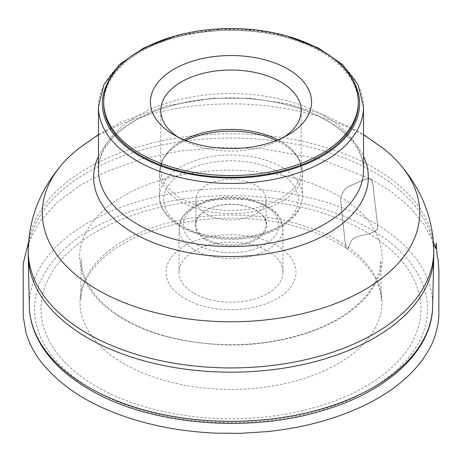 <?xml version="1.0" encoding="UTF-8"?>
<svg xmlns="http://www.w3.org/2000/svg" width="462" height="462" viewBox="0 0 462 462"><rect width="100%" height="100%" fill="white"/><g stroke="black" fill="none" stroke-linecap="round" stroke-linejoin="round"><path stroke-width="0.35" stroke-dasharray="2.31 1.73" d="M358.321 103.748A127.321 73.51 0 0 0 231 30.238A127.321 73.51 0 0 0 103.679 103.748M194.254 293.416A51.969 30.001 0 0 0 250.889 299.919A51.969 30.001 0 0 0 282.969 272.199A51.969 30.001 0 0 0 231 242.198A51.969 30.001 0 0 0 179.031 272.199A51.969 30.001 0 0 0 194.254 293.416M276.934 245.68A64.957 37.503 180 0 1 247.811 308.425A64.957 37.503 180 0 1 168.255 262.491A64.957 37.503 180 0 1 276.934 245.68M337.791 240.535A151.028 87.197 180 0 1 270.091 386.411A151.028 87.197 180 0 1 85.118 279.62A151.028 87.197 180 0 1 337.791 240.535M365.338 231.502A189.986 109.685 180 0 1 280.174 415.009A189.986 109.685 180 0 1 47.488 280.671A189.986 109.685 180 0 1 365.338 231.502M28.234 255.105A202.766 117.065 180 0 1 153.407 146.951A202.766 117.065 180 0 1 374.376 172.326A202.766 117.065 180 0 1 433.766 255.105M78.638 148.533A188.715 108.951 180 0 1 364.443 135.782A188.715 108.951 180 0 1 383.362 148.533M205.642 239.738A35.857 20.703 0 0 0 256.352 239.738A35.857 20.703 0 0 0 256.358 210.464A35.857 20.703 0 0 0 205.642 210.464A35.857 20.703 0 0 0 205.642 239.738M206.196 238.785A35.077 20.253 180 0 1 195.923 224.463A35.077 20.253 180 0 1 206.196 210.146A35.077 20.253 180 0 1 255.804 210.146A35.077 20.253 180 0 1 266.077 224.463A35.077 20.253 180 0 1 244.421 243.174A35.077 20.253 180 0 1 206.196 238.785M184.009 139.842A70.184 40.517 0 0 0 183.293 140.223A70.184 40.517 0 0 0 160.816 169.941A70.184 40.517 0 0 0 181.375 198.591A70.184 40.517 0 0 0 257.86 207.374A70.184 40.517 0 0 0 301.184 169.941A70.184 40.517 0 0 0 278.707 140.223A70.184 40.517 0 0 0 277.991 139.842M206.196 213.964A35.077 20.253 0 0 0 244.421 218.353A35.077 20.253 0 0 0 266.077 199.642A35.077 20.253 0 0 0 231 179.389A35.077 20.253 0 0 0 195.923 199.642A35.077 20.253 0 0 0 206.196 213.964M177.951 137.064A70.184 40.517 0 0 0 181.37 139.189A70.184 40.517 0 0 0 280.63 139.189A70.184 40.517 0 0 0 284.049 137.064M181.37 139.189A70.184 40.517 0 0 0 181.375 139.189L174.024 134.944L181.37 139.189M340.609 197.28C341.805 213.219 343.468 229.158 345.593 245.097C347.158 254.175 349.977 242.273 352.009 240.021C355.526 234.534 368.405 236.157 376.559 230.134L377.899 227.662L372.672 182.554C370.097 173.256 359.014 183.362 352.471 184.633C343.41 188.912 344.213 190.269 340.609 197.28C367.648 213.225 381.572 234.026 382.38 259.69C381.722 284.072 361.521 306.93 335.47 320.876C310.089 335.233 269.577 345.784 227.368 344.993C183.004 343.295 147.684 334.269 121.391 317.908C94.352 301.963 80.428 281.162 79.62 255.498C80.278 231.115 100.479 208.258 126.53 194.311C151.911 179.961 192.423 169.404 234.632 170.195C278.996 171.893 314.322 180.919 340.609 197.28C343.283 191.32 344.063 189.611 348.66 186.457C354.729 184.269 363.744 178.349 370.472 178.823C374.965 184.858 373.296 196.044 375.184 204.256C375.594 212.722 378.286 221.055 377.235 229.614C369.773 235.094 360.476 234.933 354.152 237.832C350.179 240.575 349.457 247.574 346.743 248.7C344.623 243.867 344.386 231.462 343.075 223.394C341.793 214.686 340.973 205.983 340.609 197.28M345.79 70.247A128.621 74.261 0 0 0 231 29.487A128.621 74.261 0 0 0 116.21 70.247M92.077 389.27A196.465 113.427 180 0 1 180.151 199.497A196.465 113.427 180 0 1 420.772 338.421A196.465 113.427 180 0 1 92.077 389.27M432.646 306.381A201.663 116.43 0 0 0 373.596 222.569A201.663 116.43 0 0 0 152.639 197.615A201.663 116.43 0 0 0 29.354 306.381M28.234 250.86A202.766 117.065 180 0 1 153.407 142.706A202.766 117.065 180 0 1 374.376 168.081A202.766 117.065 180 0 1 433.766 250.86M363.519 106.93A132.519 76.507 0 0 0 324.705 52.83A132.519 76.507 0 0 0 180.29 36.244A132.519 76.507 0 0 0 98.481 106.93M324.705 115.962A132.519 76.507 0 0 0 180.29 99.376A132.519 76.507 0 0 0 98.481 170.062C97.649 148.002 121.235 122.297 161.792 108.818C212.976 90.575 285.845 96.044 326.859 120.721C343.485 130.579 354.475 141.522 359.829 153.546C362.3 159.084 363.53 164.588 363.519 170.062A132.519 76.507 0 0 0 324.705 115.962M98.481 156.37A137.358 79.302 180 0 1 328.124 121.16A137.358 79.302 180 0 1 363.519 156.37M278.586 172.17A67.296 38.854 0 0 0 165.997 189.587A67.296 38.854 0 0 0 248.417 237.173A67.296 38.854 0 0 0 278.586 172.17M281.525 167.077A71.454 41.257 180 0 1 302.454 196.246A71.454 41.257 180 0 1 258.345 234.361A71.454 41.257 180 0 1 180.475 225.421A71.454 41.257 180 0 1 159.546 196.246A71.454 41.257 180 0 1 203.655 158.131A71.454 41.257 180 0 1 281.525 167.077M185.649 140.5A71.454 41.257 0 0 0 159.546 172.384A71.454 41.257 0 0 0 180.475 201.553A71.454 41.257 0 0 0 258.345 210.499A71.454 41.257 0 0 0 302.454 172.384A71.454 41.257 0 0 0 276.351 140.5M194.254 249.711A51.969 30.001 0 0 0 250.889 256.214A51.969 30.001 0 0 0 282.969 228.494A51.969 30.001 0 0 0 231 198.493A51.969 30.001 0 0 0 179.031 228.494A51.969 30.001 0 0 0 194.254 249.711M197.193 244.617A47.811 27.604 180 0 1 218.624 198.441A47.811 27.604 180 0 1 277.183 232.247A47.811 27.604 180 0 1 197.193 244.617M28.552 242.134L40.009 221.396L57.242 202.42L79.649 185.678L106.56 171.546L141.77 159.078L180.463 150.941L221.125 147.424L262.173 148.66L320.091 159.043L370.472 178.823L391.99 192.157L409.927 207.328L423.868 224.082L433.448 242.105M346.743 248.7C359.684 257.519 369.028 267.1 374.786 277.448C379.077 285.331 381.248 292.96 381.3 300.335L380.752 260.591C380.359 272.274 375.866 283.558 367.273 294.438C347.961 317.561 316.949 333.085 274.226 341.014C230.082 348.839 179.909 343.919 142.758 328.159C121.899 319.346 106.006 308.246 95.074 294.866C85.759 283.16 81.145 271.125 81.225 258.766L80.7 300.265L81.098 295.166C81.335 294.808 81.699 289.662 82.161 289.841C84.898 279.042 91.747 268.589 102.708 258.472C124.983 238.802 156.474 226.08 197.182 220.31C251.293 212.884 311.665 224.538 346.743 248.7M98.481 134.609L121.546 122.014L166.129 105.833L213.028 98.181L250.502 98.29L287.555 103.823L323.388 114.674L357.034 130.723L363.519 134.609M206.196 210.146L205.642 210.464M255.804 210.146L256.358 210.464M278.707 140.223C293.953 148.493 301.871 159.211 302.454 172.384L302.454 196.246C302.021 208.2 295.334 218.214 282.386 226.293C274.064 231.393 264.252 235.031 252.945 237.214C209.736 246.321 158.472 225.883 159.546 196.246L159.546 172.384C160.129 159.211 168.047 148.493 183.293 140.223M282.969 272.199L282.969 228.494L280.157 218.035L275.473 211.885L267.608 205.804L246.818 198.21L227.223 196.818L208.171 199.896L194.721 205.607L186.596 211.815L181.861 218.012L179.031 228.494L179.031 272.199M266.077 224.463L266.077 199.642M195.923 224.463L195.923 199.642M301.184 169.941L301.184 110.534M160.816 169.941L160.816 110.534M280.63 139.189L287.976 134.944M287.208 36.094L255.55 30.117L222.349 28.939L174.792 36.094"/><path stroke-width="0.69" d="M103.679 102.05L103.679 103.748A127.321 73.51 0 0 0 140.968 155.723A127.321 73.51 0 0 0 279.724 171.662A127.321 73.51 0 0 0 358.321 103.748L358.321 102.05A127.321 73.51 0 0 0 231 28.54A127.321 73.51 0 0 0 103.679 102.05A127.321 73.51 0 0 0 140.968 154.025A127.321 73.51 0 0 0 279.724 169.964A127.321 73.51 0 0 0 358.321 102.05M433.766 255.105A202.766 117.065 180 0 1 433.749 256.595A202.766 117.065 180 0 1 231 372.17A202.766 117.065 180 0 1 28.251 256.595A202.766 117.065 180 0 1 28.234 255.105L28.234 250.86A202.766 117.065 180 0 0 231 367.925A202.766 117.065 180 0 0 433.766 250.86L433.766 255.105M363.519 134.609L383.362 148.533A188.715 108.951 180 0 1 400.542 164.974A188.715 108.951 180 0 1 231 321.777A188.715 108.951 180 0 1 61.458 164.974A188.715 108.951 180 0 1 78.638 148.533L98.481 134.609M277.991 139.842A70.184 40.517 0 0 0 184.009 139.842M284.049 137.064A70.184 40.517 0 0 0 301.184 110.534A70.184 40.517 0 0 0 231 70.016A70.184 40.517 0 0 0 160.816 110.534A70.184 40.517 0 0 0 177.951 137.064M174.024 134.944A80.579 46.523 0 0 0 287.976 134.944A80.579 46.523 0 0 0 287.976 69.156A80.579 46.523 0 0 0 174.024 69.156A80.579 46.523 0 0 0 174.024 134.944L174.024 134.944M116.21 70.247A128.621 74.261 0 0 0 140.05 156.254A128.621 74.261 0 0 0 306.433 163.895A128.621 74.261 0 0 0 345.79 70.247M28.251 256.595L29.354 306.381A201.663 116.43 0 0 0 88.404 387.22A201.663 116.43 0 0 0 306.982 412.745A201.663 116.43 0 0 0 432.646 306.381L433.749 256.595M98.481 106.93A132.519 76.507 0 0 0 137.295 161.03A132.519 76.507 0 0 0 281.71 177.616A132.519 76.507 0 0 0 363.519 106.93L363.519 170.062A132.519 76.507 0 0 1 231 246.569A132.519 76.507 0 0 1 98.481 170.062L98.481 106.93L103.904 84.662L119.485 64.524L143.751 47.973L174.792 36.094M363.519 156.37A137.358 79.302 180 0 1 231 256.537A137.358 79.302 180 0 1 98.481 156.37M276.351 140.5A71.454 41.257 0 0 0 185.649 140.5M433.448 242.105L435.712 248.683L436.157 242.885L437.254 257.259L438.12 258.876L438.9 271.379L438.831 315.656C439.05 319.871 436.157 336.983 430.347 346.991C424.376 358.437 416.164 368.843 405.7 378.216C385.701 396.327 358.477 410.499 324.035 420.72C306.427 425.843 287.48 429.481 267.192 431.623L240.021 433.35L215.823 433.142C200.312 432.53 180.203 430.324 164.01 427.038C144.935 423.192 127.651 418.116 112.145 411.821C82.12 399.89 58.645 383.512 41.713 362.682C34.373 353.291 29.123 343.283 25.97 332.669L23.221 316.637L23.175 267.065L23.539 262.266L28.552 242.134M400.542 164.974C422.153 190.436 433.229 219.063 433.766 250.86M61.458 164.974C39.848 190.436 28.771 219.063 28.234 250.86M432.646 306.381C432.166 349.503 390.003 389.501 327.801 408.986C252.344 433.974 150.393 425.75 89.478 389.524C65.026 375.352 47.748 358.414 37.647 338.71C32.386 328.216 29.62 317.44 29.354 306.381M363.519 106.93L358.096 84.662L342.509 64.524L318.249 47.967L287.208 36.094"/></g></svg>
